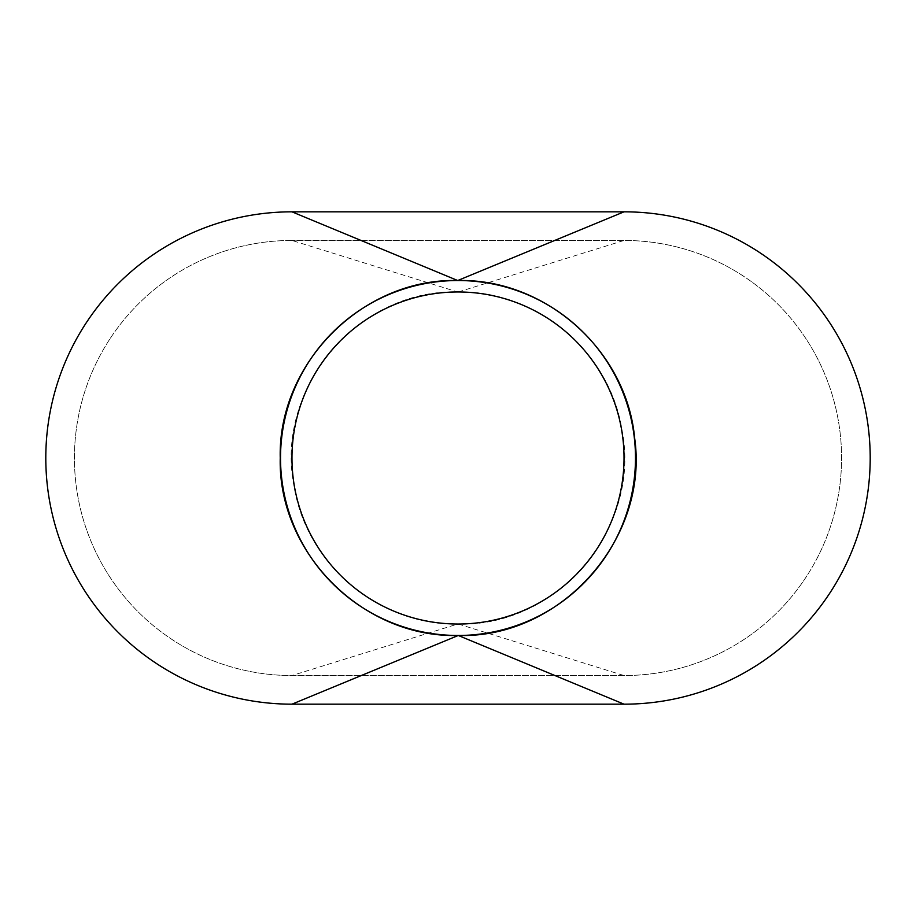 <?xml version="1.0" encoding="UTF-8"?>
<svg xmlns="http://www.w3.org/2000/svg" width="916" height="916" viewBox="0 0 916 916"><rect width="100%" height="100%" fill="white"/><g stroke="black" fill="none" stroke-linecap="round" stroke-linejoin="round"><path stroke-width="0.69" stroke-dasharray="4.58 3.44" d="M635.475 458A177.475 177.475 0 0 0 458 280.525A177.475 177.475 0 0 0 280.525 458A177.475 177.475 0 0 0 458 635.475A177.475 177.475 0 0 0 635.475 458M291.975 458A166.025 166.025 0 0 0 458 624.025A166.025 166.025 0 0 0 624.025 458A166.025 166.025 0 0 0 458 291.975A166.025 166.025 0 0 0 291.975 458M624.025 704.175A246.175 246.175 0 0 0 870.2 458A246.175 246.175 0 0 0 624.025 211.825L291.975 211.825A246.175 246.175 0 0 0 45.8 458A246.175 246.175 0 0 0 291.975 704.175L624.025 704.175M291.975 240.45A217.55 217.55 0 0 0 74.425 458A217.55 217.55 0 0 0 291.975 675.55L624.025 675.55A217.55 217.55 0 0 0 841.575 458A217.55 217.55 0 0 0 624.025 240.45L291.975 240.45L624.025 240.45A217.55 217.55 0 0 1 841.575 458A217.55 217.55 0 0 1 624.025 675.55L291.975 675.55A217.55 217.55 0 0 1 74.425 458A217.55 217.55 0 0 1 291.975 240.45L457.714 291.975C358.419 288.758 274.044 388.934 294.105 486.224C305.967 563.798 379.132 625.536 457.714 624.025L291.975 675.55M457.714 291.975L458.286 291.975C536.868 290.464 610.033 352.202 621.895 429.776C641.956 527.066 557.581 627.242 458.286 624.025L457.714 624.025M458.286 624.025L624.025 675.55M458.286 291.975L624.025 240.45"/><path stroke-width="1.37" d="M635.475 458A177.475 177.475 0 0 0 458 280.525A177.475 177.475 0 0 0 280.525 458A177.475 177.475 0 0 0 458 635.475A177.475 177.475 0 0 0 635.475 458M291.975 458A166.025 166.025 0 0 0 458 624.025A166.025 166.025 0 0 0 624.025 458A166.025 166.025 0 0 0 458 291.975A166.025 166.025 0 0 0 291.975 458M624.025 704.175A246.175 246.175 0 0 0 870.2 458A246.175 246.175 0 0 0 624.025 211.825L291.975 211.825A246.175 246.175 0 0 0 45.8 458A246.175 246.175 0 0 0 291.975 704.175L624.025 704.175L458.286 635.475L291.975 704.175M291.975 211.825L457.714 280.525C362.885 278.086 277.788 363.194 280.239 458C277.788 552.806 362.885 637.914 457.714 635.475M457.714 280.525L624.025 211.825M458.286 635.475C560.535 638.555 649.215 539.238 634.639 438.043C626.659 350.817 545.879 278.624 458.286 280.525"/></g></svg>
